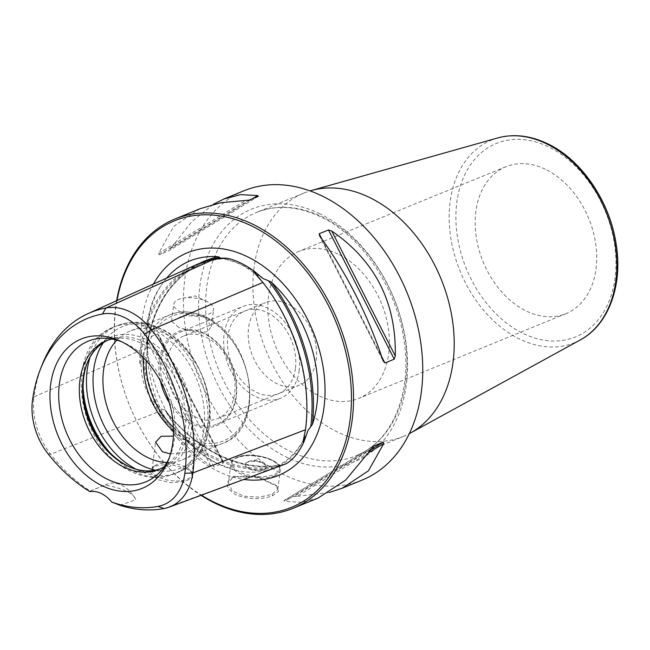 <?xml version="1.0" encoding="UTF-8"?>
<svg xmlns="http://www.w3.org/2000/svg" width="650" height="650" viewBox="0 0 650 650"><rect width="100%" height="100%" fill="white"/><g stroke="black" fill="none" stroke-linecap="round" stroke-linejoin="round"><path stroke-width="0.49" stroke-dasharray="3.25 2.44" d="M219.131 464.303A111.776 80.397 -112.2 0 0 236.405 470.405A111.776 80.397 -112.2 0 0 278.793 465.904A154.343 111.012 67.8 0 1 166.156 411.938A111.776 80.397 -112.2 0 0 219.131 464.303M166.595 278.119A111.776 80.397 -112.2 0 0 160.924 285.821A111.776 80.397 -112.2 0 0 146.803 345.044L146.567 348.286A153.351 110.297 67.8 0 1 201.906 263.258A153.351 110.297 67.8 0 1 210.86 259.846M153.457 284.058A120.291 86.523 -112.2 0 0 218.766 471.648A120.291 86.523 -112.2 0 0 244.392 479.505M278.769 465.912L280.012 464.831A153.351 110.297 67.8 0 1 164.239 409.378C163.118 410.304 160.972 409.102 157.796 405.779L151.458 399.279C144.406 388.318 140.969 376.456 141.164 363.691L143.106 355.022C144.178 350.472 145.324 348.221 146.567 348.286L146.803 347.912C153.164 306.183 171.527 277.956 201.906 263.258L196.885 265.525A153.148 110.159 67.8 0 1 224.835 258.586M166.173 411.97L164.702 409.581C196.528 450.556 242.231 472.323 280.134 464.807L280.012 464.831C278.184 465.457 278.647 465.506 281.401 464.994L286.098 463.783M308.059 430.267C301.527 446.379 291.809 458.031 278.923 465.205L280.012 464.831M151.458 399.279L150.686 399.588C149.63 399.474 152.067 403.618 157.991 412.027A154.115 110.849 67.8 0 0 274.609 467.894L280.085 466.391M105.202 484.981A29.762 21.409 67.8 0 1 106.697 484.274A29.762 21.409 67.8 0 1 135.858 499.671C133.624 493.374 123.403 488.483 105.202 484.981L90.236 491.051A149.841 107.778 67.8 0 1 50.635 454.228A60.06 43.201 67.8 0 1 34.036 396.833L140.205 350.545C139.506 360.214 139.571 364.699 140.392 364.016L141.164 363.691M140.205 350.545A154.115 110.849 67.8 0 1 195.845 264.908M32.5 400.343L34.036 396.833A149.841 107.778 67.8 0 1 42.323 364.349M90.236 491.051L89.879 491.595L90.236 491.051M120.006 505.31L135.858 499.671M186.501 468.707L169.097 464.011L154.018 466.18L150.654 472.729L157.511 479.594L170.739 482.674L184.413 481.618L192.757 477.734L192.132 472.42L186.501 468.707M155.001 465.595A20.093 8.678 -172.5 0 0 152.027 469.398A20.093 8.678 -172.5 0 0 159.023 477.303A20.093 8.678 7.5 0 0 179.798 480.886A20.093 8.678 7.5 0 0 191.856 474.638A20.093 8.678 7.5 0 0 189.963 470.194A20.093 8.678 7.5 0 0 184.86 466.733A20.093 8.678 -172.5 0 0 155.001 465.595L154.018 466.18M170.511 453.911L187.395 452.278L195.439 447.411L188.224 441.179L173.379 436.166M178.75 327.454L171.535 321.222L183.609 315.396L204.588 316.891L211.364 326.471L207.651 331.565L199.201 333.158L178.75 327.454M180.789 311.984A20.093 8.678 -172.5 0 1 173.786 304.078A20.093 8.678 -172.5 0 1 182.593 298.261A20.093 8.678 -172.5 0 1 206.627 301.421L206.627 301.421A20.093 8.678 7.5 0 1 213.623 309.327A20.093 8.678 7.5 0 1 201.565 315.575A20.093 8.678 7.5 0 1 180.789 311.984M166.896 462.54A69.509 49.993 -112.2 0 0 182.439 459.834A69.509 49.993 -112.2 0 0 208.496 398.824A69.509 49.993 -112.2 0 0 164.32 333.352A69.509 49.993 -112.2 0 0 129.829 331.167A69.509 49.993 -112.2 0 0 116.846 340.129M164.271 466.708A69.509 49.993 -112.2 0 0 170.641 461.711A69.509 49.993 -112.2 0 0 183.032 399.059A69.509 49.993 -112.2 0 0 140.717 343.005A69.509 49.993 -112.2 0 0 120.096 338.098A69.509 49.993 -112.2 0 0 112.044 338.999M160.42 468.796A69.509 49.993 -112.2 0 0 162.029 468.187A69.509 49.993 -112.2 0 0 188.077 407.168A69.509 49.993 -112.2 0 0 143.902 341.705A69.509 49.993 -112.2 0 0 109.411 339.511A69.509 49.993 -112.2 0 0 107.835 340.202M160.501 381.233A50.846 36.571 67.8 0 1 203.824 332.987A50.846 36.571 67.8 0 1 236.316 396.882A50.846 36.571 67.8 0 1 191.856 423.906A50.846 36.571 67.8 0 1 169.252 402.626M184.007 335.879A44.639 32.11 -112.2 0 1 206.156 337.285A44.639 32.11 67.8 0 1 234.528 379.332A44.639 32.11 67.8 0 1 217.799 418.519A44.639 32.11 67.8 0 1 195.642 417.113A44.639 32.11 -112.2 0 1 167.269 375.066A44.639 32.11 -112.2 0 1 184.007 335.879L265.468 302.567A44.639 32.11 -112.2 0 0 248.739 341.754A44.639 32.11 -112.2 0 0 277.111 383.801A44.639 32.11 67.8 0 0 299.26 385.206A44.639 32.11 67.8 0 0 315.998 346.019A44.639 32.11 67.8 0 0 287.617 303.973A44.639 32.11 -112.2 0 0 265.468 302.567M169.236 457.917A76.017 54.681 -112.2 0 0 170.219 455.577A76.017 54.681 -112.2 0 0 125.848 343.574A76.017 54.681 67.8 0 0 124.093 342.769L119.348 340.673M121.753 341.794A76.017 54.681 67.8 0 1 124.093 342.769M130.016 467.114A71.224 51.228 -112.2 0 0 130.902 467.504A71.224 51.228 -112.2 0 0 191.653 427.911A71.224 51.228 -112.2 0 0 146.023 339.381A71.224 51.228 67.8 0 0 87.677 361.806A71.224 51.228 67.8 0 0 87.328 362.708M116.984 300.536A154.757 111.321 -112.2 0 0 115.814 307.994A154.757 111.321 -112.2 0 0 201.565 495.235M116.618 300.698A156.252 112.385 -112.2 0 0 115.643 307.068A156.252 112.385 -112.2 0 0 201.11 495.398M243.961 190.783A156.252 112.385 -112.2 0 0 184.86 278.769A156.252 112.385 67.8 0 0 235.129 436.589A156.252 112.385 67.8 0 0 362.237 480.033M258.481 196.251L168.594 250.892L159.088 254.8L158.632 253.362L173.753 226.322L199.623 208.91M258.334 196.324L168.407 250.989L170.722 248.414L252.468 198.721M213.159 204.417L191.579 221.829L170.722 248.414M148.168 337.732L147.111 340.901C146.063 394.404 167.237 436.052 210.649 465.847L213.882 466.952L148.168 337.732L157.495 333.921L159.193 335.961C174.826 382.639 195.999 424.288 222.731 460.907L159.193 335.961M222.731 460.907L223.202 463.141L213.882 466.952M369.037 452.497L296.822 496.397L329.249 492.489M296.822 496.397L293.394 496.762L283.92 500.654L373.807 446.006M373.604 446.144L284.066 500.573L284.741 501.337L301.559 502.296L317.988 498.128M234.325 476.288L233.334 476.743C224.323 481.983 225.257 488.052 236.145 494.959C249.421 499.639 261.641 499.866 272.797 495.649L278.476 491.343L276.754 486.07L256.774 476.881L232.732 477.003L233.748 476.539L228.386 482.779L232.107 490.718L243.888 496.186L259.244 497.128L272.033 494.349L277.786 489.288L275.901 485.217L256.815 476.442L233.748 476.539M303.81 193.107L256.539 212.436C276.169 204.62 297.391 206.009 320.198 216.613C360.88 235.324 396.273 286.942 403.821 339.259C412.783 392.966 391.885 442.122 356.037 455.772A131.446 94.551 67.8 0 1 290.81 451.636A131.446 94.551 67.8 0 1 207.269 327.819A131.446 94.551 67.8 0 1 256.539 212.436A131.446 94.551 67.8 0 1 321.758 216.572A131.446 94.551 67.8 0 1 405.308 340.389A131.446 94.551 67.8 0 1 356.037 455.772L403.317 436.442A131.446 94.551 -112.2 0 1 338.089 432.299A131.446 94.551 67.8 0 1 254.548 308.49A131.446 94.551 67.8 0 1 303.81 193.107A131.446 94.551 67.8 0 1 310.034 190.905M403.317 436.442A131.446 94.551 -112.2 0 0 409.297 433.648M545.277 169.236A79.365 57.086 -112.2 0 0 505.903 166.733A79.365 57.086 -112.2 0 0 476.157 236.405A79.365 57.086 -112.2 0 0 526.597 311.155A79.365 57.086 -112.2 0 0 565.979 313.658A79.365 57.086 -112.2 0 0 595.725 243.994A79.365 57.086 -112.2 0 0 545.277 169.236M337.959 254.012A79.365 57.086 -112.2 0 0 298.577 251.509A79.365 57.086 -112.2 0 0 268.832 321.181A79.365 57.086 -112.2 0 0 319.272 395.931A79.365 57.086 67.8 0 0 358.654 398.434A79.365 57.086 67.8 0 0 388.399 328.77A79.365 57.086 67.8 0 0 337.959 254.012M263.705 469.804A10.538 4.558 -172.5 0 1 251.842 469.82A10.538 4.558 -172.5 0 1 245.278 464.604A10.538 4.558 -172.5 0 1 247.756 462.158A10.538 4.558 -172.5 0 1 259.618 462.134A10.538 4.558 -172.5 0 1 266.175 467.358A10.538 4.558 -172.5 0 1 263.705 469.804M266.24 466.911A10.538 4.558 7.5 0 1 263.762 469.357A10.538 4.558 -172.5 0 1 251.899 469.381A10.538 4.558 -172.5 0 1 245.334 464.157A10.538 4.558 -172.5 0 1 247.812 461.711A10.538 4.558 7.5 0 1 249.957 461.102A10.538 4.558 7.5 0 1 262.567 462.767A10.538 4.558 7.5 0 1 266.24 466.911L266.175 467.358M299.171 370.346A49.603 35.677 67.8 0 1 280.41 398.279A49.603 35.677 67.8 0 1 240.053 384.483A49.603 35.677 67.8 0 1 224.096 334.384A49.603 35.677 67.8 0 1 242.856 306.451A49.603 35.677 67.8 0 1 283.213 320.239A49.603 35.677 67.8 0 1 299.171 370.346M295.417 368.55A44.639 32.11 67.8 0 1 256.376 392.275A44.639 32.11 67.8 0 1 227.849 336.18A44.639 32.11 67.8 0 1 266.89 312.447A44.639 32.11 67.8 0 1 295.417 368.55M165.588 392.096A49.603 35.677 -112.2 0 0 192.611 422.549A49.603 35.677 -112.2 0 0 217.23 424.109A49.603 35.677 -112.2 0 0 235.991 396.183A49.603 35.677 -112.2 0 0 204.295 333.848A49.603 35.677 -112.2 0 0 179.676 332.288A49.603 35.677 -112.2 0 0 160.916 360.214A49.603 35.677 -112.2 0 0 165.271 391.308M146.811 345.044A154.343 111.012 67.8 0 1 199.282 263.453M221.561 258.148A112.808 81.144 -112.2 0 1 242.036 264.94A112.808 81.144 67.8 0 1 261.763 277.404M306.914 433.493A112.808 81.144 67.8 0 1 281.401 464.994M260.569 279.614A153.148 110.159 67.8 0 1 279.768 307.71M300.089 357.394A153.148 110.159 67.8 0 1 304.306 436.345M143.106 355.022A112.808 81.144 -112.2 0 0 157.796 405.779M285.293 464.076A153.148 110.159 67.8 0 1 150.686 399.588M140.392 364.016A153.148 110.159 67.8 0 1 196.885 265.525C205.863 261.479 215.402 259.163 225.493 258.57M164.028 508.544L274.609 467.894M47.913 453.635L50.635 454.228L157.991 412.027M173.501 431.153A69.509 49.993 -112.2 0 0 188.386 441.114A69.509 49.993 -112.2 0 0 222.869 443.308A69.509 49.993 -112.2 0 0 248.926 382.289A69.509 49.993 -112.2 0 0 204.75 316.826A69.509 49.993 -112.2 0 0 170.259 314.632A69.509 49.993 -112.2 0 0 143.544 357.898M103.309 342.721A76.529 55.047 67.8 0 1 160.623 328.924A76.529 55.047 -112.2 0 1 210.169 417.438A76.529 55.047 -112.2 0 1 155.423 470.177M173.412 427.302A67.519 48.571 -112.2 0 0 189.889 438.823A67.519 48.571 -112.2 0 0 248.934 402.927A67.519 48.571 -112.2 0 0 205.79 318.077A67.519 48.571 -112.2 0 0 146.185 360.709M83.086 387.181A79.365 57.086 67.8 0 1 113.734 327.096C61.035 345.922 76.448 448.508 131.398 471.591C145.966 478.481 160.111 479.294 173.818 474.012A79.365 57.086 -112.2 0 1 134.436 471.518A79.365 57.086 67.8 0 1 109.842 452.619M90.204 356.882A79.365 57.086 67.8 0 1 117.179 325.691L113.734 327.096A79.365 57.086 67.8 0 1 153.116 329.591A79.365 57.086 -112.2 0 1 203.564 404.349A79.365 57.086 -112.2 0 1 173.818 474.012L177.255 472.607A79.365 57.086 -112.2 0 0 207.001 402.943A79.365 57.086 -112.2 0 0 156.561 328.185A79.365 57.086 67.8 0 0 117.179 325.691C130.886 320.409 145.031 321.222 159.599 328.112C214.541 351.195 229.962 453.781 177.255 472.607A79.365 57.086 -112.2 0 1 137.873 470.113A79.365 57.086 67.8 0 1 136.159 469.251M321.831 238.94L381.956 357.175M319.67 235.999L383.207 360.937M159.088 254.8L249.007 200.135M158.632 253.362L245.578 200.501M223.202 463.141L157.495 333.921M210.649 465.847L147.111 340.901M370.947 449.613L293.394 496.762M371.686 448.484L284.741 501.337M319.158 213.444A136.411 98.118 67.8 0 1 406.323 384.857A136.411 98.118 67.8 0 1 287.04 457.372A136.411 98.118 67.8 0 1 199.875 285.959A136.411 98.118 67.8 0 1 319.158 213.444M497.64 137.963A109.484 78.756 -112.2 0 0 449.979 231.863A109.484 78.756 -112.2 0 0 520.114 339.292A109.484 78.756 -112.2 0 0 580.239 339.974M523.632 333.669A104.544 75.197 -112.2 0 0 615.046 278.094A104.544 75.197 -112.2 0 0 548.242 146.721A104.544 75.197 -112.2 0 0 456.828 202.296A104.544 75.197 -112.2 0 0 523.632 333.669M272.797 495.649L272.033 494.349M274.463 475.898A24.911 10.766 7.5 0 0 280.312 470.121A24.911 10.766 7.5 0 0 264.802 457.787A24.911 10.766 7.5 0 0 236.762 457.836A24.911 10.766 7.5 0 0 230.912 463.613A24.911 10.766 7.5 0 0 246.423 475.946A24.911 10.766 7.5 0 0 274.463 475.898M237.624 457.308A23.92 10.335 7.5 0 0 240.346 472.266A23.92 10.335 7.5 0 0 273.829 474.654A23.92 10.335 7.5 0 0 271.107 459.688A23.92 10.335 7.5 0 0 237.624 457.308M263.169 278.59L242.564 265.354C234.707 261.609 226.899 259.22 219.123 258.188M323.798 408.826C331.476 359.71 306.321 298.188 266.427 268.523M160.924 285.821C125.864 334.254 160.006 439.449 219.464 464.409L236.405 470.405M89.993 491.108L106.697 484.274M254.987 273.488C295.067 317.354 315.258 387.53 303.209 440.927M189.963 470.194L192.132 472.428M152.027 469.398L155.61 442.171M171.535 321.222L173.786 304.078M182.439 459.834L222.869 443.308C266.988 428.781 253.654 336.684 205.368 316.81C193.026 311.025 181.326 310.302 170.259 314.632L129.829 331.167M109.411 339.511L106.226 340.819M162.029 468.187L158.836 469.487M191.856 474.638L195.447 447.411M211.364 326.471L213.623 309.327M182.593 298.261L195.13 295.912L206.627 301.421M217.799 418.519L299.26 385.206M170.641 461.711L158.584 473.403M120.096 338.098L103.301 338.203M170.219 455.577L168.301 460.395M129.147 466.733L130.902 467.504M86.97 363.586L87.677 361.806M224.421 198.77L223.933 198.973M319.118 235.129L383.63 361.993M342.777 487.988L342.209 488.223M223.283 461.768L158.771 334.904M505.903 166.733L298.577 251.509M565.979 313.658L358.654 398.434M276.754 486.062L275.901 485.217M277.786 489.288L280.312 470.121C283.002 459.81 251.144 450.824 237.136 457.275C230.352 460.834 231.644 461.955 230.912 463.613L228.386 482.779M245.334 464.157L245.278 464.604M262.567 462.767L256.531 459.875L249.957 461.102M217.23 424.109L280.41 398.279M179.676 332.288L242.856 306.451"/><path stroke-width="0.97" d="M312.423 424.385A111.776 80.397 -112.2 0 0 271.269 282.141A154.343 111.012 67.8 0 1 312.406 424.377L308.059 430.267L303.989 441.691L303.176 442L303.209 440.927L305.516 429.739A154.115 110.849 67.8 0 0 262.909 282.466L254.987 273.488L254.004 272.017L254.8 271.668L263.169 278.59L268.426 280.727A153.351 110.297 67.8 0 1 310.716 426.92M210.86 259.846A153.351 110.297 67.8 0 1 220.049 257.554L218.27 256.766A111.776 80.397 -112.2 0 0 166.595 278.119M271.294 282.165L268.426 280.727M244.392 479.505A120.291 86.523 -112.2 0 0 323.798 408.826A120.291 86.523 -112.2 0 0 266.427 268.523A120.291 86.523 -112.2 0 0 247.081 256.547A120.291 86.523 -112.2 0 0 153.457 284.058M303.989 441.691C299.154 452.238 293.191 459.599 286.098 463.783L169.106 507.154A60.06 43.201 67.8 0 1 164.028 508.544A149.841 107.778 67.8 0 1 120.006 505.31L111.67 502.036A145.543 104.691 -112.2 0 0 158.056 506.399A55.77 40.113 -112.2 0 0 184.844 473.322A145.543 104.691 -112.2 0 0 144.609 334.246A55.77 40.113 -112.2 0 0 102.407 314.031A145.543 104.691 -112.2 0 0 40.552 368.794A145.543 104.691 -112.2 0 0 32.5 400.343A55.77 40.113 -112.2 0 0 47.913 453.635A145.543 104.691 -112.2 0 0 89.879 491.595A29.762 21.409 67.8 0 1 111.67 502.036M254.8 271.668C244.806 264.347 235.406 259.846 226.623 258.172L214.224 259.147L106.007 307.97A60.06 43.201 67.8 0 1 151.458 329.737A149.841 107.778 67.8 0 1 192.879 472.924A60.06 43.201 67.8 0 1 169.106 507.154M219.123 258.188L220.049 257.554C218.303 258.213 218.806 258.416 221.561 258.148L226.623 258.172M225.493 258.57L225.834 258.521A153.148 110.159 67.8 0 0 224.835 258.586M40.552 368.794L42.323 364.349A149.841 107.778 67.8 0 1 88.132 313.568L195.845 264.908A154.115 110.849 67.8 0 1 214.224 259.147M88.132 313.568A149.841 107.778 67.8 0 1 106.007 307.97L102.407 314.031M102.229 485.794A80.673 58.029 -112.2 0 0 168.301 460.395A80.673 58.029 -112.2 0 0 121.217 341.534A80.673 58.029 -112.2 0 0 119.348 340.673A80.673 58.029 -112.2 0 0 50.538 385.523A80.673 58.029 -112.2 0 0 102.229 485.794M173.379 436.166L161.208 436.247L155.61 442.171L162.386 451.742L170.511 453.911M116.846 340.129A69.509 49.993 -112.2 0 0 105.918 402.667A69.509 49.993 -112.2 0 0 147.956 457.649A69.509 49.993 -112.2 0 0 166.896 462.54M112.044 338.999A69.509 49.993 -112.2 0 0 106.226 340.819A69.509 49.993 -112.2 0 0 80.178 401.83A69.509 49.993 -112.2 0 0 124.353 467.301A69.509 49.993 -112.2 0 0 158.836 469.487A69.509 49.993 -112.2 0 0 164.271 466.708M107.835 340.202A69.509 49.993 -112.2 0 0 86.97 363.586A69.509 49.993 -112.2 0 0 127.538 465.993A69.509 49.993 -112.2 0 0 129.147 466.733A69.509 49.993 -112.2 0 0 160.42 468.796M169.252 402.626A50.846 36.571 67.8 0 1 160.501 381.233M121.753 341.794A76.017 54.681 67.8 0 0 103.301 338.203A76.017 54.681 67.8 0 0 58.736 397.686A76.017 54.681 67.8 0 0 107.957 479.513A76.017 54.681 -112.2 0 0 158.584 473.403A76.017 54.681 -112.2 0 0 169.236 457.917M87.328 362.708A71.224 51.228 67.8 0 0 129.252 466.749A71.224 51.228 -112.2 0 0 130.016 467.114M201.565 495.235A154.757 111.321 -112.2 0 0 350.041 420.201A154.757 111.321 -112.2 0 0 254.329 227.305A154.757 111.321 -112.2 0 0 116.984 300.536M201.11 495.398A156.252 112.385 -112.2 0 0 293.02 508.332A156.252 112.385 -112.2 0 0 352.121 420.355A156.252 112.385 -112.2 0 0 301.852 262.527A156.252 112.385 -112.2 0 0 174.744 219.082A156.252 112.385 -112.2 0 0 116.618 300.698M342.777 487.988L362.237 480.033A156.252 112.385 67.8 0 0 421.338 392.048A156.252 112.385 -112.2 0 0 371.069 234.219A156.252 112.385 -112.2 0 0 243.961 190.783L224.421 198.77M319.199 233.756L328.518 229.946L331.76 231.059L395.289 355.997L394.233 359.166L384.914 362.984L383.207 360.937C367.575 314.259 346.401 272.61 319.67 235.999L319.199 233.756L321.831 238.94M395.289 355.997C396.338 302.494 375.164 260.853 331.76 231.059M252.468 198.721L257.66 195.561L258.334 196.324L249.007 200.135L220.805 202.727L200.192 208.674L174.744 219.082M199.623 208.91L200.192 208.674M257.66 195.561L240.597 194.634L223.933 198.973L213.159 204.417M317.988 498.128L345.613 480.114L373.994 445.908L383.313 442.098L383.768 443.544L369.037 452.497M329.249 492.489L342.209 488.223L368.452 470.779L383.768 443.544M310.034 190.905A131.446 94.551 67.8 0 1 311.106 190.588A131.446 94.551 67.8 0 1 369.037 197.243A131.446 94.551 -112.2 0 1 451.758 315.884A131.446 94.551 -112.2 0 1 410.28 433.119A131.446 94.551 -112.2 0 1 409.297 433.648M165.271 391.308A49.603 35.677 -112.2 0 0 165.588 392.096M199.282 263.453A154.343 111.012 67.8 0 1 218.294 256.774M254.004 272.017A153.148 110.159 67.8 0 1 260.569 279.614M279.768 307.71A153.148 110.159 67.8 0 1 300.089 357.394M304.306 436.345A153.148 110.159 67.8 0 1 303.176 442M144.609 334.246L151.458 329.737L262.909 282.466M184.844 473.322L192.879 472.924L305.516 429.739M164.028 508.544L158.056 506.399M143.544 357.898A69.509 49.993 -112.2 0 0 173.501 431.153M155.423 470.177A76.529 55.047 -112.2 0 1 142.61 465.774A76.529 55.047 67.8 0 1 103.309 342.721M146.185 360.709A67.519 48.571 -112.2 0 0 173.412 427.302M109.842 452.619A79.365 57.086 67.8 0 1 83.086 387.181M136.159 469.251A79.365 57.086 67.8 0 1 90.204 356.882M328.518 229.946L394.233 359.166M381.956 357.175L384.914 362.984M383.313 442.098L370.947 449.613M497.64 137.963C513.663 133.64 530.189 135.509 547.194 143.553C581.173 159.323 609.676 200.972 616.078 243.596C623.082 284.993 608.766 324.854 580.239 339.974A109.484 78.756 -112.2 0 0 614.786 242.328A109.484 78.756 -112.2 0 0 545.886 143.504A109.484 78.756 -112.2 0 0 497.64 137.963L311.106 190.588M318.467 497.924L293.02 508.332M580.239 339.974L410.28 433.119"/></g></svg>
